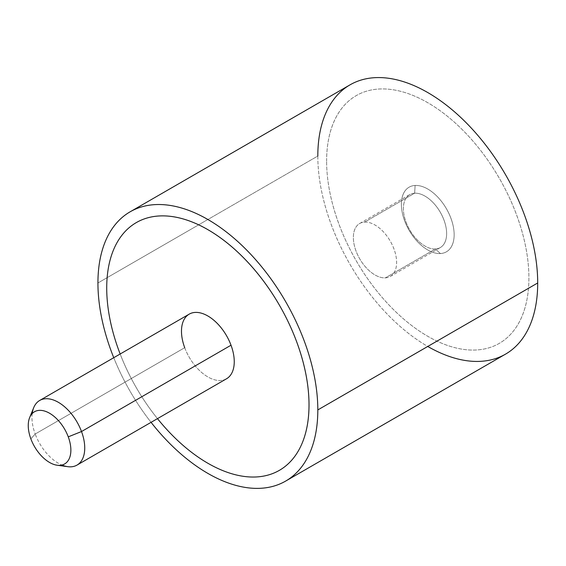 <?xml version="1.0" encoding="UTF-8"?>
<svg xmlns="http://www.w3.org/2000/svg" width="566" height="566" viewBox="0 0 566 566"><rect width="100%" height="100%" fill="white"/><g stroke="black" fill="none" stroke-linecap="round" stroke-linejoin="round"><path stroke-width="0.42" stroke-dasharray="2.83 2.12" d="M97.932 282.979L198.652 224.829L97.932 282.979M505.502 354.153A155.48 89.768 60 0 1 385.687 312.496A155.48 89.768 60 0 1 317.816 156.032L198.659 224.822L317.816 156.032A155.48 89.768 60 0 1 350.021 84.85M113.752 357.705A155.48 89.768 -120 0 0 151.065 422.342A155.48 89.768 60 0 1 113.752 357.705M136.349 222.572A143.042 82.586 -120 0 0 136.356 387.745A143.042 82.586 -120 0 0 279.392 470.332M317.816 156.032A155.48 89.768 -120 0 0 427.755 346.456M326.61 161.105A143.042 82.586 60 0 1 427.762 102.708A143.042 82.586 60 0 1 528.906 277.899A143.042 82.586 60 0 1 427.762 336.296A143.042 82.586 60 0 1 326.61 161.105A143.042 82.586 -120 0 0 427.769 336.289A143.042 82.586 -120 0 0 528.913 277.892A143.042 82.586 -120 0 0 427.769 102.701A143.042 82.586 -120 0 0 326.624 161.105M157.475 418.635A143.042 82.586 60 0 1 120.162 354.005M32.212 413.548A37.314 21.543 -120 0 0 35.198 434.016L184.714 347.694A37.314 21.543 -120 0 0 214.394 379.744A37.314 21.543 -120 0 0 234.253 361.688M226.527 378.774A37.314 21.543 60 0 1 184.714 347.694A37.314 21.543 60 0 1 181.481 331.223A37.314 21.543 60 0 1 189.207 314.137M184.714 347.694L35.198 434.016A37.314 21.543 -120 0 0 61.935 465.033M67.771 466.674A37.314 21.543 60 0 1 35.198 434.016L30.861 438.855L35.198 434.016A37.314 21.543 60 0 1 33.705 407.676M440.419 253.54A37.314 21.543 60 0 1 401.379 204.262A37.314 21.543 60 0 1 404.612 191.52A37.314 21.543 60 0 1 415.119 185.457A37.314 21.543 60 0 1 454.151 234.734A37.314 21.543 60 0 1 450.925 247.476A37.314 21.543 60 0 1 440.419 253.54A37.314 21.543 -120 0 0 450.911 247.476A37.314 21.543 -120 0 0 454.144 234.734A37.314 21.543 -120 0 0 415.111 185.464L414.645 193.197A30.578 17.652 60 0 1 443.985 220.075A30.578 17.652 60 0 1 435.374 248.99L440.412 253.547L435.374 248.99A30.578 17.652 60 0 1 406.034 222.105A30.578 17.652 60 0 1 414.645 193.197L415.111 185.464A37.314 21.543 -120 0 0 404.605 191.527A37.314 21.543 -120 0 0 401.372 204.269A37.314 21.543 -120 0 0 440.412 253.547M385.354 277.871A30.578 17.652 -120 0 0 393.964 248.955A30.578 17.652 -120 0 0 364.617 222.077A30.578 17.652 -120 0 0 356.007 250.986A30.578 17.652 -120 0 0 385.354 277.871L435.374 248.99A30.578 17.652 -120 0 0 440.298 247.575A30.578 17.652 -120 0 0 442.315 216.12A30.578 17.652 -120 0 0 414.645 193.197L364.617 222.077A30.578 17.652 60 0 1 392.295 245A30.578 17.652 60 0 1 390.278 276.456A30.578 17.652 60 0 1 385.354 277.871A30.578 17.652 60 0 1 357.677 254.941A30.578 17.652 60 0 1 359.7 223.485A30.578 17.652 60 0 1 364.617 222.077L414.645 193.197A30.578 17.652 -120 0 0 409.72 194.605A30.578 17.652 -120 0 0 407.697 226.06A30.578 17.652 -120 0 0 435.374 248.99L385.354 277.871M390.278 276.456L440.298 247.575M359.7 223.485L409.72 194.605"/><path stroke-width="0.85" d="M317.816 409.925A155.48 89.768 -120 0 0 249.946 253.455A155.48 89.768 -120 0 0 130.138 211.804A155.48 89.768 -120 0 0 97.932 282.979A155.48 89.768 -120 0 0 113.752 357.705A155.48 89.768 60 0 1 97.932 282.979A155.48 89.768 60 0 1 207.878 219.502A155.48 89.768 60 0 1 317.816 409.925L537.7 282.979L317.816 409.925A155.48 89.768 60 0 1 261.916 488.21A155.48 89.768 60 0 1 151.065 422.342A155.48 89.768 -120 0 0 285.618 481.1A155.48 89.768 -120 0 0 317.816 409.925M130.138 211.804L350.021 84.85A155.48 89.768 60 0 1 469.83 126.508A155.48 89.768 60 0 1 537.7 282.979A155.48 89.768 60 0 1 505.502 354.153L285.618 481.1M279.392 470.332A143.042 82.586 -120 0 0 309.022 404.846A143.042 82.586 -120 0 0 207.878 229.655A143.042 82.586 -120 0 0 136.349 222.572M427.755 346.456A155.48 89.768 -120 0 0 537.7 282.979A155.48 89.768 -120 0 0 427.762 92.555A155.48 89.768 -120 0 0 317.816 156.032M120.162 354.005A143.042 82.586 60 0 1 207.864 229.662A143.042 82.586 60 0 1 309.015 404.853A143.042 82.586 60 0 1 157.475 418.635M61.935 465.033A37.314 21.543 -120 0 0 77.011 465.089A37.314 21.543 -120 0 0 81.511 431.54L231.02 345.218L81.511 431.54A37.314 21.543 -120 0 0 39.698 400.459L189.207 314.137A37.314 21.543 60 0 1 231.02 345.218A37.314 21.543 60 0 1 234.253 361.688A37.314 21.543 -120 0 0 231.02 345.218A37.314 21.543 -120 0 0 201.34 313.168A37.314 21.543 -120 0 0 181.481 331.223A37.314 21.543 -120 0 0 184.714 347.694M39.698 400.459A37.314 21.543 -120 0 0 32.212 413.548M234.253 361.688A37.314 21.543 60 0 1 226.527 378.774L77.011 465.089M29.651 417.581L33.705 407.676A37.314 21.543 60 0 1 56.572 401.351A37.314 21.543 60 0 1 81.511 431.54L68.26 436.853A30.132 17.397 60 0 1 59.777 465.344A30.132 17.397 60 0 1 30.861 438.855A30.132 17.397 60 0 1 39.344 410.364A30.132 17.397 60 0 1 68.26 436.853L81.511 431.54A37.314 21.543 60 0 1 67.771 466.674L57.159 465.231A30.132 17.397 -120 0 0 68.26 436.853A30.132 17.397 -120 0 0 48.124 412.473A30.132 17.397 -120 0 0 29.651 417.581A30.132 17.397 -120 0 0 30.861 438.855A30.132 17.397 -120 0 0 57.159 465.231"/></g></svg>
